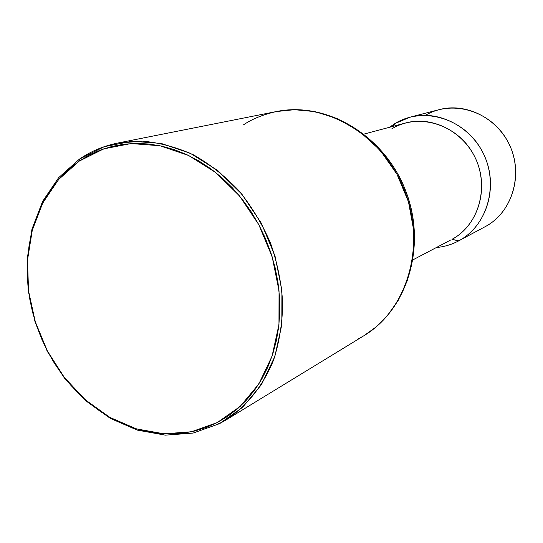 <?xml version="1.0" encoding="UTF-8"?>
<svg xmlns="http://www.w3.org/2000/svg" width="543" height="543" viewBox="0 0 543 543"><rect width="100%" height="100%" fill="white"/><g stroke="black" fill="none" stroke-linecap="round" stroke-linejoin="round"><path stroke-width="0.81" d="M219.324 423.744L242.531 407.406L261.421 384.675L274.812 356.595L281.831 324.592L281.926 290.403L274.996 255.97L261.393 223.288L241.913 194.251L217.729 170.495L190.288 153.282L161.169 143.427L132.01 141.255L104.331 146.651L79.488 159.079L79.224 161.115L103.754 148.857L131.08 143.556L159.866 145.728L188.597 155.481L215.68 172.491L239.544 195.948L258.767 224.619L272.192 256.873L279.034 290.865L278.959 324.612L272.05 356.208L258.848 383.935L240.223 406.388L217.329 422.542L219.324 423.744L217.329 422.542L191.462 431.766L164.013 433.83L136.334 428.868L109.727 417.309L85.366 399.852L64.291 377.378L47.356 350.948L35.268 321.727L28.541 290.98L27.51 260.029L32.281 230.232L42.761 202.953L58.603 179.502L79.224 161.115L79.488 159.079L58.617 177.71L42.578 201.46L31.976 229.085L27.15 259.242L28.202 290.566L35.003 321.68L47.234 351.246L64.366 377.989L85.699 400.727L110.351 418.402L137.291 430.11L165.31 435.147L193.118 433.07L219.324 423.744L193.118 433.07L165.31 435.147L137.291 430.11L110.351 418.402L85.699 400.727L64.366 377.989L47.234 351.246L35.003 321.68L28.202 290.566L27.15 259.242L31.976 229.085L42.578 201.46L58.617 177.71L79.488 159.079C91.02 151.232 103.706 145.904 117.553 143.094L142.497 141.153C159.669 142.673 176.672 147.248 193.505 154.87C209.91 164.183 225.033 176.115 238.859 190.661C251.64 206.476 262.188 223.933 270.495 243.02C277.317 262.697 281.389 282.679 282.706 302.967C282.394 323.031 279.36 342.049 273.597 360.016C263.172 385.795 246.549 406.456 225.725 420.139L219.324 423.744L231.827 416.114M413.114 259.758L450.602 240.054M458.828 240.793L451.98 239.334L458.591 240.922C451.633 244.615 444.235 246.821 436.409 247.52C444.33 246.807 451.803 244.567 458.828 240.793L485.32 226.601L458.828 240.793C488.3 225.304 499.682 182.475 481.763 150.459C464.285 118.191 422.922 106.109 394.836 123.614L389.467 127.293L394.836 123.614L410.257 117.112C439.457 109.306 473.639 127.734 485.693 158.841C498.033 189.84 485.537 226.621 458.828 240.793M393.268 126.275L394.836 123.614L393.268 126.275M458.591 240.922L485.32 226.601C510.861 213.039 522.868 178.172 511.207 148.884C499.818 119.494 467.292 102.138 439.362 109.598L410.257 117.112M425.474 115.279C452.536 99.22 491.537 111.023 507.753 141.452C524.375 171.656 513.332 211.865 485.32 226.601M391.713 128.915C418.151 112.482 457.002 123.947 473.435 154.307C490.275 184.437 479.659 224.721 451.98 239.334C477.148 225.922 488.795 191.136 477.025 161.923C465.521 132.614 433.192 115.374 405.716 122.956L364.048 134.073M263.559 234.243L271.344 254.178M243.366 124.944C251.911 119.06 262.934 114.593 276.421 111.539L294.435 109.7L314.865 111.607L336.959 118.489L359.33 131.263L380.052 150.139L397.008 174.283L408.472 201.779L413.671 230.144L412.904 256.988L407.298 280.616L398.338 300.184L387.424 315.605L375.695 327.246L363.946 335.703L358.434 338.818M363.946 335.703C407.196 309.877 426.418 245.789 404.657 190.641C383.29 135.329 325.732 101.229 276.421 111.539C326.608 101.12 384.281 135.322 405.506 190.308C427.151 245.137 407.908 309.361 363.946 335.703L225.725 420.139M217.329 422.542L206.292 427.45L194.808 430.999L182.991 433.178L170.95 433.986L158.8 433.429L146.658 431.529L134.63 428.332L122.82 423.873L111.335 418.212L100.272 411.411L89.717 403.537L79.753 394.666L70.468 384.878L61.929 374.27L54.205 362.928L47.356 350.948L41.438 338.438L36.496 325.495L32.573 312.225L29.702 298.745L27.91 285.156L27.218 271.575L27.632 258.122L29.166 244.9L31.813 232.037L35.553 219.637L40.372 207.813L46.236 196.681L53.105 186.337L60.938 176.903L69.667 168.466L79.224 161.115L89.534 154.945L100.509 150.024L112.055 146.42L124.055 144.194L136.408 143.386L148.992 144.024L161.678 146.115L174.337 149.664L186.833 154.653L199.037 161.04L210.806 168.778L222.006 177.792L232.526 187.993L242.226 199.274L251.009 211.526L258.767 224.619L265.405 238.391L270.862 252.712L275.063 267.407L277.968 282.312L279.55 297.272L279.801 312.11L278.722 326.669L276.333 340.794L272.674 354.328L267.801 367.143L261.767 379.102L254.66 390.091L246.563 400.008L237.569 408.77L227.788 416.298L217.329 422.542M117.553 143.094L276.421 111.539"/></g></svg>
